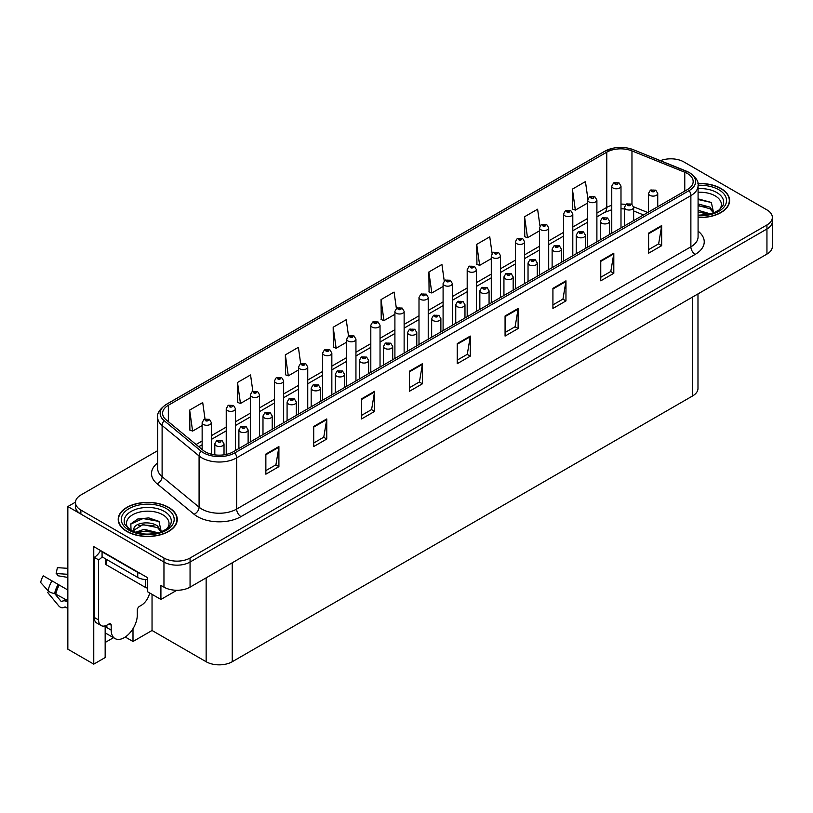 <?xml version="1.0" encoding="UTF-8"?>
<svg xmlns="http://www.w3.org/2000/svg" width="813" height="813" viewBox="0 0 813 813"><rect width="100%" height="100%" fill="white"/><g stroke="black" fill="none" stroke-linecap="round" stroke-linejoin="round"><path stroke-width="1.22" d="M671.528 158.82L670.125 158.82M105.162 625.868L105.162 657.565L93.759 664.14L93.759 546.621L147.61 577.708L147.61 591.773L160.913 599.455L160.913 585.401L163.962 587.149A18.455 10.65 0 0 0 190.059 587.149L766.944 254.093A18.455 10.65 0 0 0 772.35 246.552L772.35 221.441A18.455 10.65 0 0 1 766.944 228.981A18.455 10.65 0 0 0 772.35 221.441L772.35 217.427A18.455 10.65 0 0 0 766.944 209.896L683.875 161.929A18.455 10.65 0 0 0 660.451 160.659M176.828 590.268L160.913 599.455M157.661 450.666L80.883 494.995A18.455 10.65 0 0 0 75.487 502.536A18.455 10.65 0 0 0 80.883 510.066L163.962 558.023A18.455 10.65 0 0 0 190.059 558.023L190.059 562.047L766.944 228.981L190.059 562.047A18.455 10.65 0 0 1 163.962 562.047A18.455 10.65 0 0 0 190.059 562.047L190.059 587.149M93.759 664.14L67.845 649.181L67.845 506.55L163.962 562.047L80.883 514.08A18.455 10.65 0 0 1 75.487 506.55L75.487 502.536M75.497 502.129L67.845 506.55M697.981 293.91L697.981 388.431A18.455 10.65 180 0 1 692.574 395.961L232.244 661.731A18.455 10.65 180 0 1 206.146 661.731L152.041 630.492L152.041 594.333M152.041 630.492L132.997 641.498L132.997 628.723M125.253 637.026L132.997 641.498M105.162 642.494L113.495 637.687M698.082 217.538A29.522 17.043 0 0 0 729.617 200.526A29.522 17.043 0 0 0 720.968 188.474A29.522 17.043 0 0 0 697.91 183.525M168.616 507.373A29.522 17.043 0 0 0 136.442 503.684A29.522 17.043 0 0 0 118.21 519.426A29.522 17.043 0 0 0 126.858 531.478A29.522 17.043 0 0 0 159.033 535.178A29.522 17.043 0 0 0 177.264 519.426A29.522 17.043 0 0 0 168.616 507.373M687.402 173.504A19.685 11.362 180 0 1 693.164 181.543A19.685 11.362 180 0 1 687.402 189.581L233.158 451.835A19.685 11.362 180 0 1 203.118 450.311L166.147 419.833A19.685 11.362 180 0 1 162.59 413.309A19.685 11.362 180 0 1 168.352 405.281L606.762 152.163A19.685 11.362 180 0 1 631.965 150.893L684.77 172.234A19.685 11.362 180 0 1 687.402 173.504M689.139 172.508A22.144 12.784 0 0 0 686.182 171.076L633.378 149.724A22.144 12.784 0 0 0 628.063 148.149A22.144 12.784 0 0 0 613.297 148.149A22.144 12.784 0 0 0 605.024 151.157L166.614 404.274A22.144 12.784 0 0 0 164.135 420.646L201.096 451.134A22.144 12.784 0 0 0 234.896 452.841L689.139 190.588A22.144 12.784 0 0 0 689.139 172.508M265.861 454.091L265.861 474.182L278.91 466.652L278.91 446.561L265.861 454.091M265.861 470.615L275.912 464.812L278.859 447.231A4.919 2.845 -120 0 0 278.91 446.561M275.82 464.863L278.91 466.652M313.706 426.469L313.706 446.561L326.755 439.03L326.755 418.939L313.706 426.469M313.706 442.994L323.757 437.191L326.704 419.61A4.919 2.845 -120 0 0 326.755 418.939M323.665 437.242L326.755 439.03M361.551 398.848L361.551 418.939L374.6 411.408L374.6 391.317L361.551 398.848M361.551 415.372L371.602 409.569L374.539 391.988A4.919 2.845 -120 0 0 374.6 391.317M371.511 409.62L374.6 411.408M409.386 371.226L409.386 391.317L422.435 383.787L422.435 363.696L409.386 371.226M409.386 387.75L419.437 381.947L422.384 364.366A4.919 2.845 -120 0 0 422.435 363.696M419.356 381.998L422.435 383.787M648.601 233.118L648.601 253.209L661.65 245.678L661.65 225.587L648.601 233.118M648.601 249.642L658.652 243.839L661.599 226.258A4.919 2.845 -120 0 0 661.65 225.587M658.56 243.89L661.65 245.678M600.756 260.739L600.756 280.831L613.805 273.3L613.805 253.209L600.756 260.739M600.756 277.263L610.807 271.461L613.754 253.88A4.919 2.845 -120 0 0 613.805 253.209M610.715 271.512L613.805 273.3M552.921 288.361L552.921 308.452L565.96 300.922L565.96 280.831L552.921 288.361M552.921 304.885L562.962 299.082L565.909 281.501A4.919 2.845 -120 0 0 565.96 280.831M562.881 299.133L565.96 300.922M505.076 315.983L505.076 336.074L518.125 328.543L518.125 308.452L505.076 315.983M505.076 332.507L515.127 326.704L518.074 309.123A4.919 2.845 -120 0 0 518.125 308.452M515.036 326.755L518.125 328.543M457.231 343.604L457.231 363.696L470.28 356.165L470.28 336.074L457.231 343.604M457.231 360.129L467.282 354.326L470.229 336.745A4.919 2.845 -120 0 0 470.28 336.074M467.19 354.377L470.28 356.165M190.059 558.023L766.944 224.957A18.455 10.65 0 0 0 772.35 217.427M307.751 408.766L307.751 366.988A4.614 2.663 180 0 1 304.905 369.448A4.614 2.663 180 0 1 299.875 368.868A4.614 2.663 180 0 1 298.523 366.988L300.363 363.787A3.079 1.85 57.8 0 1 301.999 363.878A1.535 0.884 0 0 0 302.05 365.098A1.535 0.884 0 0 0 304.225 365.098A1.535 0.884 0 0 0 304.225 363.848A1.535 0.884 0 0 0 302.101 363.818A3.079 1.697 -117.9 0 0 300.658 363.614L298.391 347.324L285.353 354.854L285.556 374.823M252.843 391.256L250.556 374.945L237.508 382.476L237.721 402.445M205.008 418.949L202.711 402.567L189.663 410.098L189.876 430.067M444.223 280.871L441.926 264.459L428.878 271.989L429.081 291.958M492.089 253.412L489.761 236.837L476.713 244.367L476.926 264.337M539.974 226.044L537.606 209.215L524.558 216.746L524.771 236.715M587.87 198.85L585.451 181.594L572.403 189.124L572.616 209.093M348.523 335.982L346.236 319.702L333.188 327.233L333.401 347.202M396.368 308.401L394.081 292.08L381.033 299.611L381.246 319.58M381.033 299.611L383.98 320.607L394.905 314.296M383.98 320.607L381.033 319.499M428.878 271.989L431.825 292.985L443.095 286.471M431.825 292.985L428.878 291.877M476.713 244.367L479.66 265.363L491.286 258.646M479.66 265.363L476.713 264.255M524.558 216.746L527.505 237.742L539.476 230.831M527.505 237.742L524.558 236.634M572.403 189.124L575.35 210.12L587.667 203.006M575.35 210.12L572.403 209.012M333.188 327.233L336.135 348.228L346.714 342.121M336.135 348.228L333.188 347.121M285.353 354.854L288.29 375.85L298.523 369.935M288.29 375.85L285.353 374.742M237.508 382.476L240.455 403.472L250.333 397.76M240.455 403.472L237.508 402.364M189.663 410.098L192.61 431.093L202.142 425.585M192.61 431.093L189.663 429.986M211.37 454.213L211.37 422.628A4.614 2.663 180 0 1 208.524 425.087A4.614 2.663 180 0 1 203.494 424.508A4.614 2.663 180 0 1 202.142 422.628L203.982 419.427A3.079 1.85 57.8 0 1 205.618 419.518A1.535 0.884 0 0 0 205.669 420.748A1.535 0.884 0 0 0 207.843 420.748A1.535 0.884 0 0 0 207.843 419.488A1.535 0.884 0 0 0 205.719 419.467L207.376 420.118L206.319 420.372L205.618 419.518M206.339 420.382L206.339 419.854M205.719 419.467A3.079 1.697 -117.9 0 0 204.276 419.254A3.079 1.697 -117.9 0 0 204.144 419.345M224.022 454.823L224.022 443.847A4.614 2.663 180 0 1 221.177 446.307A4.614 2.663 180 0 1 216.146 445.727A4.614 2.663 180 0 1 214.805 443.847L216.644 440.646A3.079 1.85 57.8 0 1 218.28 440.737A1.535 0.884 0 0 0 218.321 441.967A1.535 0.884 0 0 0 220.496 441.967A1.535 0.884 0 0 0 220.496 440.707A1.535 0.884 0 0 0 218.372 440.687L219.002 441.073M218.372 440.687A3.079 1.697 -117.9 0 0 216.939 440.473A3.079 1.697 -117.9 0 0 216.797 440.565M218.961 441.581L218.28 440.737M235.465 450.504L235.465 408.715A4.614 2.663 180 0 1 232.62 411.175A4.614 2.663 180 0 1 227.589 410.606A4.614 2.663 180 0 1 226.238 408.715L228.077 405.514A3.079 1.85 57.8 0 1 229.713 405.606A1.535 0.884 0 0 0 229.764 406.835A1.535 0.884 0 0 0 231.939 406.835A1.535 0.884 0 0 0 231.939 405.575A1.535 0.884 0 0 0 229.815 405.555L230.435 405.941M229.815 405.555A3.079 1.697 -117.9 0 0 228.372 405.341A3.079 1.697 -117.9 0 0 228.24 405.433M230.394 406.449L229.713 405.606M259.56 436.591L259.56 394.803A4.614 2.663 180 0 1 256.715 397.272A4.614 2.663 180 0 1 251.684 396.693A4.614 2.663 180 0 1 250.333 394.803L252.172 391.602A3.079 1.85 57.8 0 1 253.808 391.693A1.535 0.884 0 0 0 253.859 392.923A1.535 0.884 0 0 0 256.034 392.923A1.535 0.884 0 0 0 256.034 391.673A1.535 0.884 0 0 0 253.91 391.642L255.567 392.293L254.51 392.547L253.808 391.693M254.53 392.557L254.53 392.039M253.91 391.642A3.079 1.697 -117.9 0 0 252.467 391.429A3.079 1.697 -117.9 0 0 252.335 391.52M283.656 422.679L283.656 380.901A4.614 2.663 180 0 1 280.81 383.36A4.614 2.663 180 0 1 275.78 382.781A4.614 2.663 180 0 1 274.428 380.901L276.268 377.689A3.079 1.85 57.8 0 1 277.904 377.781A1.535 0.884 0 0 0 277.955 379.01A1.535 0.884 0 0 0 280.129 379.01A1.535 0.884 0 0 0 280.129 377.76A1.535 0.884 0 0 0 278.005 377.73L279.662 378.38L278.605 378.634L277.904 377.781M278.005 377.73A3.079 1.697 -117.9 0 0 276.562 377.527A3.079 1.697 -117.9 0 0 276.43 377.608M248.117 443.197L248.117 429.935A4.614 2.663 180 0 1 245.272 432.394A4.614 2.663 180 0 1 240.242 431.815A4.614 2.663 180 0 1 238.89 429.935L240.739 426.734A3.079 1.85 57.8 0 1 242.376 426.825A1.535 0.884 0 0 0 242.416 428.055A1.535 0.884 0 0 0 244.591 428.055A1.535 0.884 0 0 0 244.591 426.795A1.535 0.884 0 0 0 242.467 426.774L243.097 427.16M242.467 426.774A3.079 1.697 -117.9 0 0 241.034 426.561A3.079 1.697 -117.9 0 0 240.892 426.652M243.057 427.668L242.376 426.825M272.213 429.284L272.213 416.022A4.614 2.663 180 0 1 269.367 418.482A4.614 2.663 180 0 1 264.337 417.912A4.614 2.663 180 0 1 262.985 416.022L264.835 412.821A3.079 1.85 57.8 0 1 266.471 412.913A1.535 0.884 0 0 0 266.512 414.142A1.535 0.884 0 0 0 268.686 414.142A1.535 0.884 0 0 0 268.686 412.882A1.535 0.884 0 0 0 266.562 412.862L268.219 413.512L267.172 413.766L266.471 412.913M266.562 412.862A3.079 1.697 -117.9 0 0 265.129 412.648A3.079 1.697 -117.9 0 0 264.987 412.74M296.308 415.372L296.308 402.11A4.614 2.663 180 0 1 293.463 404.579A4.614 2.663 180 0 1 288.432 404A4.614 2.663 180 0 1 287.08 402.11L288.93 398.909A3.079 1.85 57.8 0 1 290.566 399A1.535 0.884 0 0 0 290.607 400.23A1.535 0.884 0 0 0 292.782 400.23A1.535 0.884 0 0 0 292.782 398.98A1.535 0.884 0 0 0 290.658 398.949L292.314 399.6L291.267 399.854L290.566 399M291.288 399.864L291.288 399.346M290.658 398.949A3.079 1.697 -117.9 0 0 289.225 398.736A3.079 1.697 -117.9 0 0 289.082 398.827M320.403 401.459L320.403 388.208A4.614 2.663 180 0 1 317.558 390.667A4.614 2.663 180 0 1 312.527 390.088A4.614 2.663 180 0 1 311.176 388.208L313.015 384.996A3.079 1.85 57.8 0 1 314.661 385.088A1.535 0.884 0 0 0 314.702 386.317A1.535 0.884 0 0 0 316.877 386.317A1.535 0.884 0 0 0 316.877 385.067A1.535 0.884 0 0 0 314.753 385.037L316.409 385.687L315.363 385.941L314.661 385.088M315.373 385.951L315.373 385.433M314.753 385.037A3.079 1.697 -117.9 0 0 313.32 384.834A3.079 1.697 -117.9 0 0 313.178 384.915M48.577 591.224L47.723 592.555L58.597 605.726A6.768 4.787 -105 0 0 63.282 607.667A6.768 4.787 -105 0 0 64.268 607.23L65.131 606.905L67.845 608.47M67.845 602.321L66.26 601.407A6.768 4.787 -105 0 0 63.272 600.919A6.768 4.787 -105 0 0 62.286 601.366L61.26 601.549L54.634 593.52A6.768 2.764 -168.4 0 1 48.079 590.756L40.65 582.484A14.146 8.171 120 0 1 43.241 575.817L67.845 590.014M111.198 625.197L109.023 623.947A3.079 1.778 -60 0 1 110.568 623.795A3.079 1.778 -60 0 1 111.198 625.197L111.198 630.116A18.455 10.65 120 0 0 115.029 638.571A18.455 10.65 120 0 0 124.247 637.656A18.455 10.65 120 0 0 137.295 615.055L137.295 610.136A3.079 1.778 -60 0 1 139.47 606.366L141.208 605.36A12.297 7.104 -60 0 0 149.643 592.951M106.849 627.108L106.849 625.187M106.422 627.362A18.455 10.65 -60 0 1 106.523 625.349M67.845 600.675L54.623 593.52A19.278 11.128 120 0 1 58.15 584.425M67.845 577.423L57.703 575.726A8.435 4.868 120 0 0 56.158 573.521L67.845 574.303M67.845 568.338L57.388 567.647L56.158 573.521M109.023 623.947L107.286 624.943A12.297 7.104 -60 0 1 101.137 625.553L96.788 623.043A12.297 7.104 -60 0 1 94.237 617.413L94.237 557.352A12.297 7.104 120 0 0 100.568 550.553M102.164 556.905A12.297 7.104 -60 0 1 98.586 559.862L94.237 557.352M101.137 625.553A12.297 7.104 -60 0 1 98.586 619.923L98.586 559.862M140.517 573.622A12.297 7.104 180 0 1 137.732 572.413L102.072 551.824A12.297 7.104 0 0 0 102.438 551.631M137.732 572.413L137.732 577.433A12.297 7.104 0 0 0 147.61 579.486M102.072 551.824L102.072 556.844L137.732 577.433M698.082 192.315A21.29 12.286 180 0 1 715.145 195.852A21.29 12.286 180 0 1 719.353 209.784M713.723 213.26L711.324 202.467L698.082 198.85M697.94 183.708A29.217 16.87 180 0 1 720.755 188.606A29.217 16.87 180 0 1 729.312 200.526A29.217 16.87 180 0 1 698.082 217.356M698.082 210.293L710.491 213.91M698.082 211.888L708.672 214.347M698.082 203.911L709.932 207.132L713.936 212.762M698.082 205.506L709.932 208.728L713.55 212.915M698.082 199.49L711.395 202.518M698.082 205.872L706.497 206.969M698.082 212.244L706.507 213.352M128.484 528.694A21.29 12.286 180 0 1 135.486 513.399A21.29 12.286 180 0 1 162.783 514.761A21.29 12.286 180 0 1 166.99 528.694M161.36 532.169L158.972 521.377L148.809 517.911L137.702 519.029L130.822 523.867L131.035 530.046M168.393 507.505A29.217 16.87 180 0 1 176.949 519.426A29.217 16.87 180 0 1 158.921 535.015A29.217 16.87 180 0 1 127.082 531.356A29.217 16.87 180 0 1 118.525 519.426A29.217 16.87 180 0 1 136.554 503.847A29.217 16.87 180 0 1 168.393 507.505M135.598 532.281L144.135 529.273L158.129 532.81M137.204 532.769L146.787 530.798L156.309 533.247M133.322 531.438L133.982 528.298A13.902 8.028 0 0 0 133.83 529.476A13.902 8.028 0 0 0 134.48 531.895M133.982 528.298C134.988 522.759 150.192 520.564 157.57 526.031L161.584 531.672M133.901 530.249L142.936 524.619L157.57 527.627L161.187 531.824M105.517 558.836L105.517 563.622A3.079 1.778 0 0 0 106.422 564.883L145.557 587.484A3.079 1.778 0 0 0 147.61 588.002M130.659 524.141L143.047 518.542L159.043 521.428M138.606 525.726L143.047 524.924L154.135 525.869M138.627 532.098L143.047 531.296L154.145 532.251M302.721 364.732L303.574 364.224L302.7 364.722L301.999 363.878M302.101 363.818L302.721 364.214M307.751 366.988L305.759 363.696L300.658 363.614A3.079 1.697 -117.9 0 0 300.525 363.696M331.846 394.854L331.846 353.076A4.614 2.663 180 0 1 329.001 355.535A4.614 2.663 180 0 1 323.97 354.956A4.614 2.663 180 0 1 322.619 353.076L324.458 349.875A3.079 1.85 57.8 0 1 326.094 349.966A1.535 0.884 0 0 0 326.145 351.186A1.535 0.884 0 0 0 328.32 351.186A1.535 0.884 0 0 0 328.32 349.936A1.535 0.884 0 0 0 326.196 349.905L327.842 350.566L326.796 350.81L326.094 349.966M326.816 350.82L326.816 350.301M326.196 349.905A3.079 1.697 -117.9 0 0 324.753 349.702A3.079 1.697 -117.9 0 0 324.621 349.783M355.942 380.941L355.942 339.163A4.614 2.663 180 0 1 353.096 341.623A4.614 2.663 180 0 1 348.066 341.043A4.614 2.663 180 0 1 346.714 339.163L348.553 335.962A3.079 1.85 57.8 0 1 350.19 336.054A1.535 0.884 0 0 0 350.24 337.283A1.535 0.884 0 0 0 352.415 337.283A1.535 0.884 0 0 0 352.415 336.023A1.535 0.884 0 0 0 350.291 335.993L351.938 336.653L350.891 336.907L350.19 336.054M350.911 336.917L350.911 336.389M350.291 335.993A3.079 1.697 -117.9 0 0 348.848 335.789A3.079 1.697 -117.9 0 0 348.716 335.881M344.499 387.547L344.499 374.295A4.614 2.663 180 0 1 341.653 376.754A4.614 2.663 180 0 1 336.623 376.175A4.614 2.663 180 0 1 335.271 374.295L337.11 371.094A3.079 1.85 57.8 0 1 338.757 371.185A1.535 0.884 0 0 0 338.797 372.405A1.535 0.884 0 0 0 340.972 372.405A1.535 0.884 0 0 0 340.972 371.155A1.535 0.884 0 0 0 338.848 371.124L339.468 371.521M338.848 371.124A3.079 1.697 -117.9 0 0 337.415 370.921A3.079 1.697 -117.9 0 0 337.273 371.002M339.438 372.019L338.757 371.185M368.594 373.634L368.594 360.383A4.614 2.663 180 0 1 365.748 362.842A4.614 2.663 180 0 1 360.718 362.263A4.614 2.663 180 0 1 359.366 360.383L361.206 357.181A3.079 1.85 57.8 0 1 362.852 357.273A1.535 0.884 0 0 0 362.893 358.492A1.535 0.884 0 0 0 365.067 358.492A1.535 0.884 0 0 0 365.067 357.242A1.535 0.884 0 0 0 362.944 357.212L363.563 357.608M362.944 357.212A3.079 1.697 -117.9 0 0 361.511 357.009A3.079 1.697 -117.9 0 0 361.368 357.09M363.533 358.106L362.852 357.273M392.689 359.722L392.689 346.47A4.614 2.663 180 0 1 389.844 348.929A4.614 2.663 180 0 1 384.813 348.35A4.614 2.663 180 0 1 383.462 346.47L385.301 343.269A3.079 1.85 57.8 0 1 386.947 343.36A1.535 0.884 0 0 0 386.988 344.59A1.535 0.884 0 0 0 389.163 344.59A1.535 0.884 0 0 0 389.163 343.33A1.535 0.884 0 0 0 387.039 343.299L388.695 343.96L387.649 344.214L386.947 343.36M387.039 343.299A3.079 1.697 -117.9 0 0 385.606 343.096A3.079 1.697 -117.9 0 0 385.464 343.188M380.037 367.029L380.037 325.251A4.614 2.663 180 0 1 377.191 327.71A4.614 2.663 180 0 1 372.161 327.131A4.614 2.663 180 0 1 370.809 325.251L372.649 322.05A3.079 1.85 57.8 0 1 374.285 322.141A1.535 0.884 0 0 0 374.336 323.371A1.535 0.884 0 0 0 376.51 323.371A1.535 0.884 0 0 0 376.51 322.111A1.535 0.884 0 0 0 374.387 322.09L375.006 322.476M374.387 322.09A3.079 1.697 -117.9 0 0 372.943 321.877A3.079 1.697 -117.9 0 0 372.811 321.968M374.966 322.985L374.285 322.141M404.132 353.127L404.132 311.338A4.614 2.663 180 0 1 401.287 313.798A4.614 2.663 180 0 1 396.256 313.218A4.614 2.663 180 0 1 394.905 311.338L396.744 308.137A3.079 1.85 57.8 0 1 398.38 308.229A1.535 0.884 0 0 0 398.431 309.458A1.535 0.884 0 0 0 400.606 309.458A1.535 0.884 0 0 0 400.606 308.198A1.535 0.884 0 0 0 398.482 308.178L400.128 308.828L399.081 309.082L398.38 308.229M398.482 308.178A3.079 1.697 -117.9 0 0 397.039 307.964A3.079 1.697 -117.9 0 0 396.907 308.056M428.227 339.214L428.227 297.426A4.614 2.663 180 0 1 425.382 299.885A4.614 2.663 180 0 1 420.351 299.316A4.614 2.663 180 0 1 419 297.426L420.839 294.225A3.079 1.85 57.8 0 1 422.475 294.316A1.535 0.884 0 0 0 422.526 295.546A1.535 0.884 0 0 0 424.701 295.546A1.535 0.884 0 0 0 424.701 294.286A1.535 0.884 0 0 0 422.577 294.265L424.223 294.916L423.177 295.17L422.475 294.316M423.197 295.18L423.197 294.652M422.577 294.265A3.079 1.697 -117.9 0 0 421.134 294.052A3.079 1.697 -117.9 0 0 421.002 294.143M452.323 325.302L452.323 283.513A4.614 2.663 180 0 1 449.477 285.983A4.614 2.663 180 0 1 444.447 285.404A4.614 2.663 180 0 1 443.095 283.513L444.935 280.312A3.079 1.85 57.8 0 1 446.571 280.404A1.535 0.884 0 0 0 446.622 281.633A1.535 0.884 0 0 0 448.796 281.633A1.535 0.884 0 0 0 448.796 280.383A1.535 0.884 0 0 0 446.672 280.353L448.319 281.003L447.272 281.257L446.571 280.404M447.292 281.268L447.292 280.749M446.672 280.353A3.079 1.697 -117.9 0 0 445.229 280.139A3.079 1.697 -117.9 0 0 445.097 280.231M476.418 311.389L476.418 269.611A4.614 2.663 180 0 1 473.573 272.07A4.614 2.663 180 0 1 468.542 271.491A4.614 2.663 180 0 1 467.19 269.611L469.03 266.4A3.079 1.85 57.8 0 1 470.666 266.491A1.535 0.884 0 0 0 470.717 267.721A1.535 0.884 0 0 0 472.892 267.721A1.535 0.884 0 0 0 472.892 266.471A1.535 0.884 0 0 0 470.768 266.44L472.414 267.091L471.367 267.345L470.666 266.491M471.388 267.355L471.388 266.837M470.768 266.44A3.079 1.697 -117.9 0 0 469.325 266.237A3.079 1.697 -117.9 0 0 469.192 266.318M416.784 345.81L416.784 332.558A4.614 2.663 180 0 1 413.939 335.017A4.614 2.663 180 0 1 408.909 334.438A4.614 2.663 180 0 1 407.557 332.558L409.396 329.356A3.079 1.85 57.8 0 1 411.043 329.448A1.535 0.884 0 0 0 411.083 330.678A1.535 0.884 0 0 0 413.258 330.678A1.535 0.884 0 0 0 413.258 329.417A1.535 0.884 0 0 0 411.134 329.397L412.791 330.048L411.734 330.302L411.043 329.448M411.754 330.312L411.754 329.783M411.134 329.397A3.079 1.697 -117.9 0 0 409.701 329.184A3.079 1.697 -117.9 0 0 409.559 329.275M440.88 331.907L440.88 318.645A4.614 2.663 180 0 1 438.034 321.105A4.614 2.663 180 0 1 433.004 320.525A4.614 2.663 180 0 1 431.652 318.645L433.492 315.444A3.079 1.85 57.8 0 1 435.138 315.535A1.535 0.884 0 0 0 435.179 316.765A1.535 0.884 0 0 0 437.353 316.765A1.535 0.884 0 0 0 437.353 315.505A1.535 0.884 0 0 0 435.229 315.485L436.886 316.135L435.829 316.389L435.138 315.535M435.849 316.399L435.849 315.871M435.229 315.485A3.079 1.697 -117.9 0 0 433.796 315.271A3.079 1.697 -117.9 0 0 433.654 315.363M464.975 317.995L464.975 304.733A4.614 2.663 180 0 1 462.13 307.192A4.614 2.663 180 0 1 457.099 306.623A4.614 2.663 180 0 1 455.747 304.733L457.587 301.532A3.079 1.85 57.8 0 1 459.233 301.623A1.535 0.884 0 0 0 459.274 302.853A1.535 0.884 0 0 0 461.449 302.853A1.535 0.884 0 0 0 461.449 301.593A1.535 0.884 0 0 0 459.325 301.572L460.981 302.223L459.924 302.477L459.233 301.623M459.945 302.487L459.945 301.958M459.325 301.572A3.079 1.697 -117.9 0 0 457.892 301.359A3.079 1.697 -117.9 0 0 457.749 301.45M489.07 304.082L489.07 290.82A4.614 2.663 180 0 1 486.225 293.29A4.614 2.663 180 0 1 481.194 292.71A4.614 2.663 180 0 1 479.843 290.82L481.682 287.619A3.079 1.85 57.8 0 1 483.329 287.711A1.535 0.884 0 0 0 483.369 288.94A1.535 0.884 0 0 0 485.544 288.94A1.535 0.884 0 0 0 485.544 287.69A1.535 0.884 0 0 0 483.42 287.66L484.04 288.056M483.42 287.66A3.079 1.697 -117.9 0 0 481.977 287.456A3.079 1.697 -117.9 0 0 481.845 287.538M484.009 288.554L483.329 287.711M513.166 290.17L513.166 276.918A4.614 2.663 180 0 1 510.32 279.377A4.614 2.663 180 0 1 505.29 278.798A4.614 2.663 180 0 1 503.938 276.918L505.777 273.707A3.079 1.85 57.8 0 1 507.424 273.798A1.535 0.884 0 0 0 507.464 275.028A1.535 0.884 0 0 0 509.639 275.028A1.535 0.884 0 0 0 509.639 273.778A1.535 0.884 0 0 0 507.515 273.747L508.135 274.144M507.515 273.747A3.079 1.697 -117.9 0 0 506.072 273.544A3.079 1.697 -117.9 0 0 505.94 273.625M508.105 274.164L507.424 273.798M500.513 297.477L500.513 255.699A4.614 2.663 180 0 1 497.668 258.158A4.614 2.663 180 0 1 492.637 257.579A4.614 2.663 180 0 1 491.286 255.699L493.125 252.497A3.079 1.85 57.8 0 1 494.761 252.589A1.535 0.884 0 0 0 494.812 253.808A1.535 0.884 0 0 0 496.987 253.808A1.535 0.884 0 0 0 496.987 252.558A1.535 0.884 0 0 0 494.863 252.528L495.483 252.924M494.863 252.528A3.079 1.697 -117.9 0 0 493.42 252.325A3.079 1.697 -117.9 0 0 493.288 252.406M495.442 253.422L494.761 252.589M524.609 283.564L524.609 241.786A4.614 2.663 180 0 1 521.753 244.246A4.614 2.663 180 0 1 516.733 243.666A4.614 2.663 180 0 1 515.381 241.786L517.22 238.585A3.079 1.85 57.8 0 1 518.857 238.676A1.535 0.884 0 0 0 518.907 239.896A1.535 0.884 0 0 0 521.082 239.896A1.535 0.884 0 0 0 521.082 238.646A1.535 0.884 0 0 0 518.958 238.616L520.605 239.276L519.558 239.52L518.857 238.676M518.958 238.616A3.079 1.697 -117.9 0 0 517.515 238.412A3.079 1.697 -117.9 0 0 517.383 238.494M548.704 269.652L548.704 227.874A4.614 2.663 180 0 1 545.848 230.333A4.614 2.663 180 0 1 540.828 229.754A4.614 2.663 180 0 1 539.476 227.874L541.316 224.673A3.079 1.85 57.8 0 1 542.952 224.764A1.535 0.884 0 0 0 543.003 225.994A1.535 0.884 0 0 0 545.177 225.994A1.535 0.884 0 0 0 545.177 224.734A1.535 0.884 0 0 0 543.054 224.703L544.7 225.364L543.653 225.618L542.952 224.764M543.673 225.628L543.673 225.099M543.054 224.703A3.079 1.697 -117.9 0 0 541.61 224.5A3.079 1.697 -117.9 0 0 541.478 224.591M572.799 255.739L572.799 213.961A4.614 2.663 180 0 1 569.943 216.421A4.614 2.663 180 0 1 564.923 215.841A4.614 2.663 180 0 1 563.572 213.961L565.411 210.76A3.079 1.85 57.8 0 1 567.047 210.852A1.535 0.884 0 0 0 567.098 212.081A1.535 0.884 0 0 0 569.273 212.081A1.535 0.884 0 0 0 569.273 210.821A1.535 0.884 0 0 0 567.149 210.801L568.795 211.451L567.748 211.705L567.047 210.852M567.769 211.715L567.769 211.187M567.149 210.801A3.079 1.697 -117.9 0 0 565.706 210.587A3.079 1.697 -117.9 0 0 565.574 210.679M596.894 241.837L596.894 200.049A4.614 2.663 180 0 1 594.039 202.508A4.614 2.663 180 0 1 589.019 201.929A4.614 2.663 180 0 1 587.667 200.049L589.506 196.848A3.079 1.85 57.8 0 1 591.142 196.939A1.535 0.884 0 0 0 591.193 198.169A1.535 0.884 0 0 0 593.368 198.169A1.535 0.884 0 0 0 593.368 196.909A1.535 0.884 0 0 0 591.234 196.888L591.864 197.274M591.234 196.888A3.079 1.697 -117.9 0 0 589.801 196.675A3.079 1.697 -117.9 0 0 589.669 196.766M591.823 197.783L591.142 196.939M620.99 227.925L620.99 186.136A4.614 2.663 180 0 1 618.134 188.596A4.614 2.663 180 0 1 613.114 188.027A4.614 2.663 180 0 1 611.762 186.136L613.602 182.935A3.079 1.85 57.8 0 1 615.238 183.027A1.535 0.884 0 0 0 615.289 184.256A1.535 0.884 0 0 0 617.463 184.256A1.535 0.884 0 0 0 617.463 182.996A1.535 0.884 0 0 0 615.329 182.976L615.959 183.362M615.329 182.976A3.079 1.697 -117.9 0 0 613.896 182.762A3.079 1.697 -117.9 0 0 613.764 182.854M615.919 183.87L615.238 183.027M537.261 276.257L537.261 263.006A4.614 2.663 180 0 1 534.415 265.465A4.614 2.663 180 0 1 529.385 264.886A4.614 2.663 180 0 1 528.033 263.006L529.873 259.804A3.079 1.85 57.8 0 1 531.519 259.896A1.535 0.884 0 0 0 531.56 261.115A1.535 0.884 0 0 0 533.735 261.115A1.535 0.884 0 0 0 533.735 259.865A1.535 0.884 0 0 0 531.611 259.835L533.267 260.495L532.21 260.739L531.519 259.896M532.23 260.749L532.23 260.231M531.611 259.835A3.079 1.697 -117.9 0 0 530.167 259.632A3.079 1.697 -117.9 0 0 530.035 259.713M561.356 262.345L561.356 249.093A4.614 2.663 180 0 1 558.511 251.552A4.614 2.663 180 0 1 553.48 250.973A4.614 2.663 180 0 1 552.129 249.093L553.968 245.892A3.079 1.85 57.8 0 1 555.614 245.983A1.535 0.884 0 0 0 555.655 247.203A1.535 0.884 0 0 0 557.83 247.203A1.535 0.884 0 0 0 557.83 245.953A1.535 0.884 0 0 0 555.706 245.922L557.362 246.583L556.305 246.827L555.614 245.983M556.326 246.837L556.326 246.319M555.706 245.922A3.079 1.697 -117.9 0 0 554.263 245.719A3.079 1.697 -117.9 0 0 554.131 245.8M585.451 248.432L585.451 235.181A4.614 2.663 180 0 1 582.606 237.64A4.614 2.663 180 0 1 577.576 237.061A4.614 2.663 180 0 1 576.224 235.181L578.063 231.979A3.079 1.85 57.8 0 1 579.71 232.071A1.535 0.884 0 0 0 579.75 233.301A1.535 0.884 0 0 0 581.925 233.301A1.535 0.884 0 0 0 581.925 232.04A1.535 0.884 0 0 0 579.801 232.01L581.458 232.67L580.401 232.925L579.71 232.071M580.421 232.935L580.421 232.406M579.801 232.01A3.079 1.697 -117.9 0 0 578.358 231.807A3.079 1.697 -117.9 0 0 578.226 231.898M609.547 234.53L609.547 221.268A4.614 2.663 180 0 1 606.701 223.727A4.614 2.663 180 0 1 601.671 223.148A4.614 2.663 180 0 1 600.319 221.268L602.159 218.067A3.079 1.85 57.8 0 1 603.805 218.158A1.535 0.884 0 0 0 603.846 219.388A1.535 0.884 0 0 0 606.02 219.388A1.535 0.884 0 0 0 606.02 218.128A1.535 0.884 0 0 0 603.896 218.108L604.516 218.494M603.896 218.108A3.079 1.697 -117.9 0 0 602.453 217.894A3.079 1.697 -117.9 0 0 602.321 217.986M604.486 219.002L603.805 218.158M633.642 220.618L633.642 207.356A4.614 2.663 180 0 1 630.797 209.815A4.614 2.663 180 0 1 625.766 209.246A4.614 2.663 180 0 1 624.414 207.356L626.254 204.154A3.079 1.85 57.8 0 1 627.9 204.246A1.535 0.884 0 0 0 627.941 205.476A1.535 0.884 0 0 0 630.116 205.476A1.535 0.884 0 0 0 630.116 204.215A1.535 0.884 0 0 0 627.992 204.195L629.648 204.846L628.591 205.1L627.9 204.246M628.612 205.11L628.612 204.581M627.992 204.195A3.079 1.697 -117.9 0 0 626.549 203.982A3.079 1.697 -117.9 0 0 626.417 204.073M657.737 206.705L657.737 193.443A4.614 2.663 180 0 1 654.892 195.903A4.614 2.663 180 0 1 649.861 195.333A4.614 2.663 180 0 1 648.51 193.443L650.349 190.242A3.079 1.85 57.8 0 1 651.996 190.333A1.535 0.884 0 0 0 652.036 191.563A1.535 0.884 0 0 0 654.211 191.563A1.535 0.884 0 0 0 654.211 190.303A1.535 0.884 0 0 0 652.087 190.283L652.707 190.669M652.087 190.283A3.079 1.697 -117.9 0 0 650.644 190.069A3.079 1.697 -117.9 0 0 650.512 190.161M652.666 191.177L651.996 190.333M766.944 254.093L766.944 224.957M163.962 587.149L163.962 558.023M232.244 661.731L232.244 562.799M692.574 395.961L692.574 297.03M206.146 661.731L206.146 577.86M698.082 231.156A30.752 17.754 180 0 1 695.227 254.367L240.983 516.621A6.148 3.547 60 0 1 236.634 509.08L690.877 246.827A24.603 14.207 0 0 0 698.082 236.786L698.082 185.557A24.603 14.207 180 0 1 690.877 195.608A6.148 3.547 -120 0 0 689.139 190.588M240.983 516.621A30.752 17.754 180 0 1 197.488 516.621A30.752 17.754 180 0 1 194.043 514.243L157.072 483.765A30.752 17.754 180 0 1 157.661 462.922M201.837 509.08A24.603 14.207 0 0 0 236.634 509.08L236.634 457.861A24.603 14.207 180 0 1 199.083 455.961L162.112 425.484A24.603 14.207 180 0 1 157.661 417.333L157.661 468.562A24.603 14.207 0 0 0 162.112 476.703L199.083 507.19A24.603 14.207 0 0 0 201.837 509.08M613.297 148.149L604.557 151.36A6.148 3.547 60 0 1 605.024 151.157M166.614 404.274A6.148 3.547 -120 0 0 166.147 404.468C159.724 409.112 156.899 413.4 157.661 417.333M164.135 420.646A6.148 4.116 129.5 0 0 162.112 425.484L162.112 476.703A6.148 4.116 -50.5 0 1 157.072 483.765M201.096 451.134A6.148 4.116 129.5 0 0 199.083 455.961L199.083 507.19A6.148 4.116 -50.5 0 1 194.043 514.243M234.896 452.841A6.148 3.547 60 0 1 236.634 457.861L690.877 195.608L690.877 246.827A6.148 3.547 60 0 0 695.227 254.367M80.883 510.066L80.883 514.08M168.352 405.281L168.352 421.652M684.77 172.234L684.77 191.096M631.965 150.893L631.965 204.266M647.707 212.498L633.601 206.797M625.817 204.47A19.685 11.362 0 0 0 620.99 204.083M611.762 205.313A19.685 11.362 0 0 0 606.762 207.406L596.894 213.108M606.762 152.163L606.762 207.406A11.067 6.392 60 0 1 604.466 212.478L596.894 216.847M587.667 218.433L572.799 227.02M563.572 232.345L548.704 240.933M539.476 246.258L524.609 254.845M515.381 260.17L500.513 268.747M491.286 274.083L476.418 282.66M467.19 287.985L452.323 296.572M443.095 301.897L428.227 310.485M419 315.81L404.132 324.397M394.905 329.722L380.037 338.31M370.809 343.635L355.942 352.222M346.714 357.547L331.846 366.135M322.619 371.46L307.751 380.037M298.523 385.372L283.656 393.949M274.428 399.274L259.56 407.862M250.333 413.187L235.465 421.774M226.238 427.099L211.37 435.687M202.142 441.012L196.075 444.518M643.49 214.927L634.17 211.167A11.067 5.183 -68 0 1 633.642 210.872M457.231 344.245L470.229 336.745M505.076 316.623L518.074 309.123M552.921 289.001L565.909 281.501M600.756 261.38L613.754 253.88M648.601 233.758L661.599 226.258M409.386 371.866L422.384 364.366M361.551 399.488L374.539 391.988M313.706 427.11L326.704 419.61M265.861 454.731L278.859 447.231M111.198 630.116L106.849 627.606M59.288 585.075A18.455 10.65 120 0 0 55.904 593.785M66.26 601.407A12.297 7.104 120 0 0 67.845 600.807M64.949 600.228A14.553 8.404 120 0 0 65.965 599.588M61.26 601.549A15.335 8.852 120 0 0 65.579 599.364M51.93 580.828A21.036 12.144 120 0 0 48.079 590.756M64.268 607.23A19.278 11.128 120 0 0 65.192 606.945M58.861 584.832A18.658 10.772 120 0 0 55.447 593.632M98.586 619.923L94.237 617.413M698.082 188.606A23.567 13.608 180 0 1 716.761 192.539A23.567 13.608 180 0 1 722.828 205.75L719.159 209.927L713.55 212.915L707.351 214.602L698.082 215.191M698.082 185.303A26.453 15.274 180 0 1 718.804 189.734A26.453 15.274 180 0 1 724.129 206.909A26.453 15.274 180 0 1 698.082 215.75M125.009 524.649A23.567 13.608 180 0 1 135.903 509.294A23.567 13.608 180 0 1 164.399 511.438A23.567 13.608 180 0 1 170.466 524.649C168.139 526.936 171.706 526.651 161.187 531.824C150.1 535.35 139.897 534.771 130.568 530.076L125.009 524.649M166.441 508.633A26.453 15.274 180 0 1 166.441 530.228A26.453 15.274 180 0 1 129.033 530.228A26.453 15.274 180 0 1 129.033 508.633A26.453 15.274 180 0 1 166.441 508.633M145.557 587.484L145.557 579.496M106.422 564.883L106.422 559.354M698.082 185.557C698.916 181.736 696.091 177.447 689.607 172.702L633.571 149.785L628.063 148.149M604.557 151.36L166.147 404.468M634.17 211.167L633.642 210.953M624.414 208.921L620.99 208.758M611.762 209.744L604.466 212.478M587.667 222.183L572.799 230.76M563.572 236.085L548.704 244.672M539.476 249.998L524.609 258.585M515.381 263.91L500.513 272.497M491.286 277.822L476.418 286.41M467.19 291.735L452.323 300.322M443.095 305.647L428.227 314.225M419 319.56L404.132 328.137M394.905 333.472L380.037 342.049M370.809 347.375L355.942 355.962M346.714 361.287L331.846 369.874M322.619 375.2L307.751 383.787M298.523 389.112L283.656 397.699M274.428 403.024L259.56 411.612M250.333 416.937L235.465 425.514M226.238 430.849L211.37 439.427M202.142 444.752L198.748 446.713M211.37 422.628L209.378 419.335L204.276 419.254M202.142 449.518L202.142 422.628M224.022 443.847L222.04 440.555L216.939 440.473M214.805 454.863L214.805 443.847M235.465 408.715L233.473 405.423L228.372 405.341M226.238 454.416L226.238 408.715M259.56 394.803L257.569 391.52L252.467 391.429M250.333 441.916L250.333 394.803M283.656 380.901L281.664 377.608L276.562 377.527M274.428 428.004L274.428 380.901M248.117 429.935L246.136 426.642L241.034 426.561M238.89 448.522L238.89 429.935M272.213 416.022L270.231 412.73L265.129 412.648M262.985 434.609L262.985 416.022M296.308 402.11L294.326 398.827L289.225 398.736M287.08 420.697L287.08 402.11M320.403 388.208L318.422 384.915L313.32 384.834M311.176 406.785L311.176 388.208M115.029 638.571L105.162 632.87M66.209 599.415L63.272 600.919M65.284 606.996L63.282 607.667M729.312 200.526L729.312 202.986M176.949 519.426L176.949 521.885M118.525 519.426L118.525 521.885M298.523 414.091L298.523 366.988M331.846 353.076L329.854 349.783L324.753 349.702M322.619 400.179L322.619 353.076M355.942 339.163L353.95 335.871L348.848 335.789M346.714 386.266L346.714 339.163M344.499 374.295L342.517 371.002L337.415 370.921M335.271 392.872L335.271 374.295M368.594 360.383L366.612 357.09L361.511 357.009M359.366 378.96L359.366 360.383M392.689 346.47L390.707 343.177L385.606 343.096M383.462 365.057L383.462 346.47M380.037 325.251L378.045 321.958L372.943 321.877M370.809 372.364L370.809 325.251M404.132 311.338L402.14 308.046L397.039 307.964M394.905 358.452L394.905 311.338M428.227 297.426L426.236 294.133L421.134 294.052M419 344.539L419 297.426M452.323 283.513L450.331 280.231L445.229 280.139M443.095 330.627L443.095 283.513M476.418 269.611L474.426 266.318L469.325 266.237M467.19 316.714L467.19 269.611M416.784 332.558L414.803 329.265L409.701 329.184M407.557 351.145L407.557 332.558M440.88 318.645L438.898 315.353L433.796 315.271M431.652 337.232L431.652 318.645M464.975 304.733L462.993 301.44L457.892 301.359M455.747 323.32L455.747 304.733M489.07 290.82L487.089 287.538L481.977 287.456M479.843 309.407L479.843 290.82M513.166 276.918L511.184 273.625L506.072 273.544M503.938 295.495L503.938 276.918M500.513 255.699L498.521 252.406L493.42 252.325M491.286 302.802L491.286 255.699M524.609 241.786L522.617 238.494L517.515 238.412M515.381 288.889L515.381 241.786M548.704 227.874L546.712 224.581L541.61 224.5M539.476 274.977L539.476 227.874M572.799 213.961L570.807 210.669L565.706 210.587M563.572 261.075L563.572 213.961M596.894 200.049L594.903 196.756L589.801 196.675M587.667 247.162L587.667 200.049M620.99 186.136L618.998 182.844L613.896 182.762M611.762 233.25L611.762 186.136M537.261 263.006L535.269 259.713L530.167 259.632M528.033 281.583L528.033 263.006M561.356 249.093L559.364 245.8L554.263 245.719M552.129 267.67L552.129 249.093M585.451 235.181L583.46 231.888L578.358 231.807M576.224 253.768L576.224 235.181M609.547 221.268L607.555 217.975L602.453 217.894M600.319 239.855L600.319 221.268M633.642 207.356L631.65 204.063L626.549 203.982M624.414 225.943L624.414 207.356M657.737 193.443L655.745 190.151L650.644 190.069M648.51 212.03L648.51 193.443"/></g></svg>
